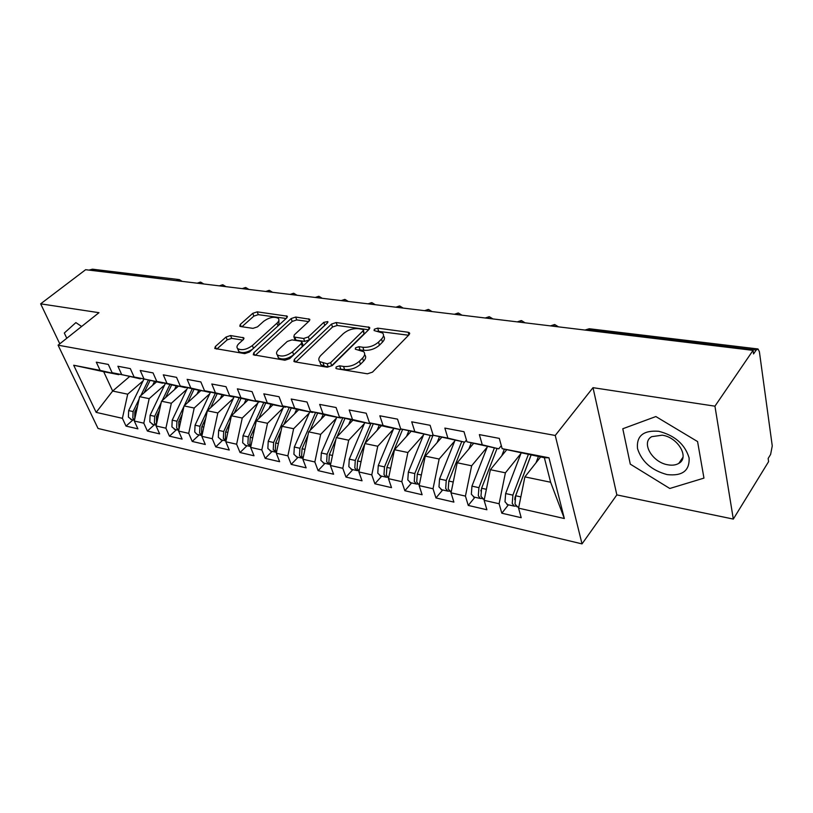 <?xml version="1.0" encoding="UTF-8"?>
<svg xmlns="http://www.w3.org/2000/svg" width="813" height="813" viewBox="0 0 813 813"><rect width="100%" height="100%" fill="white"/><g stroke="black" fill="none" stroke-linecap="round" stroke-linejoin="round"><path stroke-width="1.22" d="M336.186 366.958L335.921 368.411L336.694 368.746L367.425 373.807L372.486 372.141L409.132 334.671L409.427 332.781L408.167 332.253L377.689 328.137L374.326 329.245L374.082 330.545L382.598 333.005C384.112 334.682 383.756 336.704 381.51 339.082L378.492 342.11C374 345.962 368.787 347.679 362.862 347.263L358.96 346.684L355.555 347.812L355.301 349.184L363.696 351.704C365.291 353.452 364.905 355.586 362.547 358.096L359.437 361.226C354.814 365.2 349.519 366.937 343.564 366.45L339.651 365.82L336.186 366.958M230.567 335.535L226.055 337.029L215.333 346.541L214.764 348.472L244.703 353.625L249.367 352.08L286.725 317.954L287.202 316.166L257.223 311.846L252.792 313.32L240.323 324.367L239.794 326.186L240.668 326.552L252.965 328.361L257.487 326.867L263.697 321.277C269.377 317.294 274.235 316.308 278.27 318.34C279.418 319.611 278.991 321.216 276.979 323.147L252.376 345.555C246.624 349.661 241.715 350.677 237.63 348.614C236.41 347.242 236.888 345.515 239.063 343.452L243.229 339.702L243.758 337.812L230.567 335.535L231.685 338.371L227.173 339.864L216.847 349.041M714.942 406.175L593.002 387.669L616.843 494.893L733.316 519.08L714.942 406.175L753.051 350.373L753.549 353.929L756.202 350.037L587.596 329.722L587.108 330.312M593.002 387.669L555.238 435.463L58.079 345.179L98.973 312.69L40.65 303.838L85.629 269.703L753.051 350.373M294.357 359.407L293.899 361.439L294.906 361.876L327.314 367.212L332.243 365.586L369.183 329.214L369.539 327.354L336.186 322.527L331.521 324.072L294.357 359.407L295.282 361.937M284.896 360.23L253.28 354.783L253.798 352.801L291.145 318.554L295.688 317.05L309.631 319.214L309.184 321.023L294.326 334.865L293.869 336.755L294.865 337.171L303.645 338.472L308.34 336.928L323.767 322.365L327.761 321.592L327.466 322.863L289.682 358.655L284.896 360.23M555.238 435.463L582.027 543.887L98.038 428.471L58.079 345.179M564.344 518.531L518.572 508.155L524.903 476.885L550.625 482.241L564.344 518.531L548.958 457.78L502.139 448.664L499.304 438.39L479.355 434.609L482.272 444.802L466.967 441.815L463.999 431.713L444.853 428.085L447.882 438.105L433.187 435.24L430.107 425.301L411.713 421.815L414.843 431.673L400.718 428.918L397.537 419.142L379.844 415.789L383.075 425.484L369.488 422.831L366.216 413.217L349.194 409.996L352.507 419.528L339.417 416.978L336.064 407.516L319.672 404.417L323.066 413.797L310.454 411.337L307.029 402.018L291.227 399.031L294.702 408.268L282.538 405.9L279.042 396.724L263.808 393.848L267.335 402.943L255.607 400.657L252.05 391.622L237.355 388.848L240.943 397.801L229.612 395.596L226.004 386.693L211.807 384.01L215.445 392.842L204.51 390.707L200.852 381.937L187.142 379.346L190.821 388.045L180.252 385.982L176.543 377.344L163.291 374.834L167.011 383.411L156.787 381.419L153.047 372.903L140.222 370.474L143.992 378.929L134.094 376.998L130.314 368.604L117.905 366.257L121.706 374.59L112.123 372.72L108.322 364.437L96.3 362.171L100.121 370.382L118.789 374.661L103.698 371.714L112.651 391.053L127.702 394.183L143.108 380.84M508.41 504.822L501.824 513.216L521.204 517.708L518.572 508.155M501.824 513.216L499.111 503.745L484.131 500.341L490.381 469.701L506.682 449.782M474.914 497.241L468.247 505.432L486.896 509.761L484.131 500.341M468.247 505.432L465.432 496.103L451.022 492.83L457.191 462.78L473.593 443.431M442.679 489.954L435.951 497.942L453.888 502.109L451.022 492.83M435.951 497.942L433.024 488.755L419.152 485.605L425.25 456.134L441.744 437.303M411.622 482.932L404.844 490.737L422.12 494.741L419.152 485.605M404.844 490.737L401.825 481.682L388.462 478.654L394.488 449.731L411.053 431.398M381.704 476.164L374.874 483.786L391.52 487.648L388.462 478.654M374.874 483.786L371.775 474.863L358.899 471.947L364.844 443.552L381.46 425.687M352.842 469.64L345.982 477.089L362.039 480.808L358.899 471.947M345.982 477.089L342.801 468.298L330.383 465.483L336.257 437.607L352.913 420.179M324.997 463.339L318.107 470.625L333.594 474.213L330.383 465.483M318.107 470.625L314.844 461.957L302.863 459.243L308.666 431.855L325.363 414.854M298.107 457.262L291.186 464.386L306.145 467.851L302.863 459.243M291.186 464.386L287.873 455.839L276.298 453.217L282.03 426.317L298.737 409.711M272.121 451.388L265.18 458.359L279.631 461.703L276.298 453.217M265.18 458.359L261.816 449.935L250.628 447.394L256.288 420.951L273.016 404.732M247.01 445.707L240.048 452.526L254.022 455.768L250.628 447.394M240.048 452.526L236.624 444.223L225.811 441.774L231.41 415.778L248.138 399.905M222.711 440.209L215.75 446.896L229.256 450.026L225.811 441.774M215.75 446.896L212.274 438.705L201.817 436.327L207.345 410.768L224.093 395.209M199.195 434.884L192.224 441.439L205.303 444.477L201.817 436.327M192.224 441.439L188.718 433.359L178.586 431.063L184.053 405.911L200.821 390.667M176.421 429.742L169.45 436.164L182.112 439.101L178.586 431.063M169.45 436.164L165.903 428.187L156.096 425.961L161.492 401.216L178.271 386.266M154.368 424.752L147.397 431.042L159.663 433.888L156.096 425.961M147.397 431.042L143.81 423.177L134.308 421.022L139.643 396.673L156.411 381.998M132.976 419.915L126.015 426.093L137.905 428.847L134.308 421.022M126.015 426.093L122.407 418.319L96.158 412.374L73.688 365.24L100.121 370.382M140.73 378.523L112.123 372.72M121.706 374.59L140.334 378.858M129.45 376.693L112.651 391.053L96.158 412.374M122.407 418.319L127.702 394.183M162.976 382.842L134.094 376.998M143.992 378.929L162.57 383.197M139.643 396.673L149.175 398.655L164.633 385.016M143.81 423.177L149.175 398.655M185.953 387.303L175.344 385.697L156.787 381.419M167.011 383.411L185.537 387.689M161.492 401.216L171.33 403.268L186.827 389.325M165.903 428.187L171.33 403.268M209.703 391.917L198.728 390.26L180.252 385.982M190.821 388.045L209.266 392.313M184.053 405.911L194.205 408.024L209.744 393.777M188.718 433.359L194.205 408.024M234.256 396.683L222.904 394.976L204.51 390.707M215.445 392.842L233.798 397.11M207.345 410.768L217.833 412.943L233.412 398.36M212.274 438.705L217.833 412.943M259.652 401.602L259.184 402.059L247.904 399.854L229.612 395.596M240.943 397.801L259.184 402.059M231.41 415.778L242.254 418.034L257.853 403.085M236.624 444.223L242.254 418.034M285.942 406.703L285.454 407.191L273.778 404.904L255.607 400.657M267.335 402.943L285.454 407.191M256.288 420.951L267.507 423.288L283.137 407.974M261.816 449.935L267.507 423.288M313.168 411.978L312.659 412.496L300.566 410.138L282.538 405.9M294.702 408.268L312.659 412.496M282.03 426.317L293.635 428.725L309.275 413.024M287.873 455.839L293.635 428.725M341.389 417.445L340.85 418.004L328.32 415.555L310.454 411.337M323.066 413.797L340.85 418.004M308.666 431.855L320.678 434.366L336.338 418.238M314.844 461.957L320.678 434.366M370.647 423.116L370.088 423.705L357.09 421.175L339.417 416.978M352.507 419.528L370.088 423.705M336.257 437.607L348.706 440.199L364.356 423.634M342.801 468.298L348.706 440.199M401.022 428.99L400.433 429.63L386.947 426.998L369.488 422.831M383.075 425.484L400.433 429.63M364.844 443.552L377.75 446.246L393.401 429.213M371.775 474.863L377.75 446.246M432.983 434.599L431.937 435.778L400.718 428.918M414.843 431.673L431.937 435.778M394.488 449.731L407.882 452.516L423.502 434.996M401.825 481.682L407.882 452.516M466.459 440.097L464.68 442.17L433.187 435.24M447.882 438.105L464.68 442.17M425.25 456.134L439.152 459.03L454.752 440.971M433.024 488.755L439.152 459.03M501.316 445.687L498.735 448.817L466.967 441.815M482.272 444.802L498.735 448.817M457.191 462.78L471.642 465.788L487.19 447.16M465.432 496.103L471.642 465.788M733.316 519.08L768.59 461.642L768.153 458.451L770.612 454.447L772.259 445.91L759.393 351.724L758.021 348.97L756.202 350.037M548.958 457.78L544.354 457.729L502.139 448.664M490.381 469.701L505.401 472.82L520.899 453.583M499.111 503.745L505.401 472.82M89.379 270.16L92.296 269.174L178.809 279.54M40.65 303.838L59.786 343.828M616.843 494.893L582.027 543.887M630.288 464.142L669.8 488.481L703.956 478.115L697.574 441.571L655.867 416.551L622.788 428.756L630.288 464.142L622.788 428.756L655.867 416.551L697.574 441.571L703.956 478.115L669.8 488.481L630.288 464.142M64.308 333.025L66.788 338.259L64.308 333.025L75.883 322.598L64.308 333.025M81.625 326.47L75.883 322.598L81.625 326.47M550.625 482.241L544.354 457.729M524.903 476.885L540.584 456.987M73.688 365.24L103.698 371.714M552.301 326.104L554.822 324.6L558.47 326.856M518.958 322.08L521.519 320.607L525.096 322.822M486.835 318.198L489.426 316.765L492.942 318.93M455.859 314.448L458.481 313.056L461.936 315.19M425.982 310.84L428.624 309.479L432.028 311.572M397.13 307.355L399.803 306.023L403.157 308.076M369.275 303.981L371.958 302.68L375.26 304.712M342.344 300.729L345.047 299.458L348.299 301.45M316.298 297.578L319.021 296.339L322.222 298.3M291.095 294.54L293.828 293.32L296.999 295.251M266.705 291.593L269.438 290.393L272.568 292.294M243.077 288.737L245.821 287.568L248.91 289.438M220.171 285.963L222.925 284.824L225.984 286.664M197.966 283.28L200.72 282.162L203.748 283.981M338.787 369.092L344.61 369.509C350.566 370.006 355.85 368.269 360.454 364.285L359.437 361.226M364.631 354.529L364.702 354.753C366.297 356.511 365.921 358.645 363.563 361.165L360.454 364.285M383.472 335.769L383.563 336.033C385.077 337.71 384.722 339.743 382.486 342.121L379.478 345.159C374.996 349.011 369.793 350.728 363.868 350.301L358.34 349.864M408.563 335.241L377.344 331.226M368.614 329.773L337.192 325.464L332.527 327.009L295.82 362.029M327.202 363.797L330.637 362.669L363.076 330.83L363.33 329.529L358.523 328.645C352.801 328.279 347.73 329.956 343.299 333.665L321.064 355.179C318.594 357.72 318.147 359.874 319.743 361.643L327.202 363.797L328.259 366.826L331.694 365.698L330.637 362.669M363.523 330.098L364.061 333.828L331.694 365.698M319.875 362.029L320.81 364.661L324.224 366.165L323.168 363.137M328.259 366.826L324.224 366.165M255.292 355.362L292.182 321.43L291.145 318.554M308.615 321.552L296.725 319.926L292.182 321.43M294.672 338.96L295.922 340.098L304.692 341.409L309.387 339.864L324.783 325.281L323.767 322.365M325.383 324.844L324.783 325.281M278.544 349.58C276.42 351.673 275.993 353.431 277.263 354.864C281.603 357.09 286.704 356.074 292.578 351.795L301.308 343.553L301.755 341.633L300.749 341.206L291.969 339.885L287.294 341.43L278.544 349.58M277.761 355.251L278.371 357.811C282.7 360.047 287.802 359.031 293.656 354.753L292.578 351.795M302.03 342.364L302.822 344.57L302.375 346.501L293.656 354.753M242.792 340.098L231.685 338.371M238.219 349.051L238.758 351.49C242.162 353.462 246.685 352.761 252.325 349.377M278.92 325.078L278.9 320.048M286.156 318.483L258.28 314.661L253.849 316.125L241.918 326.735M531.062 455.128L515.666 495.757L515.005 504.04L517.617 506.906M531.011 455.117L515.056 497.21L514.741 499.67M528.287 454.589L512.891 495.137L512.231 503.41L514.182 506.123L516.001 506.052M507.637 504.649L504.995 501.784L505.645 493.552L521.052 453.176M536.041 462.76L538.379 456.56M497.038 448.491L481.591 488.257L480.971 496.387L483.664 499.223M481.011 490.107L480.839 490.91M494.365 447.963L478.928 487.668L478.308 495.788L480.32 498.471L482.079 498.45M474.06 497.048L471.347 494.223L471.957 486.133L487.404 446.611M501.794 455.758L504.324 449.203M464.294 442.099L448.817 481.042L448.237 489.02L450.991 491.835M461.723 441.591L446.246 480.473L445.676 488.45L447.739 491.103L449.447 491.123M441.754 489.741L438.979 486.936L439.548 478.999L455.026 440.29M468.837 449.05L471.276 442.872M433.126 435.036L417.272 474.101L416.723 481.936L418.837 484.558M430.28 435.463L414.793 473.552L414.254 481.377L416.368 484.009L418.024 484.06M410.636 482.709L407.811 479.934L408.339 472.14L423.827 434.203M437.109 442.597L439.467 436.754M402.638 429.376L386.876 467.414L386.368 475.107L388.523 477.709M399.986 429.549L384.498 466.886L383.99 474.579L386.145 477.17L387.75 477.251M380.657 475.93L377.771 473.176L378.269 465.514L393.766 428.329M406.53 436.398L408.817 430.86M667.107 474.589C682.371 476.276 689.698 470.707 689.109 457.902C684.953 444.294 674.82 435.433 658.723 431.286C643.429 430.118 636.355 435.89 637.514 448.583C641.701 461.682 651.569 470.351 667.107 474.589M667.93 464.812C672.26 465.585 675.888 465.097 678.804 463.38C689.831 457.607 677.991 437.262 662.229 435.189L651.721 436.662C640.725 442.536 652.331 462.495 667.93 464.812M364.752 443.989L357.578 460.961L357.11 468.532L359.092 471.012M371.043 423.207L355.281 460.463L354.814 468.014L356.998 470.575L358.563 470.686M351.744 469.386L348.818 466.662L349.285 459.142L364.773 422.669M373.299 423.746L365.007 443.37M377.049 430.433L379.264 425.169M335.82 439.63L329.326 454.752L328.879 462.18L330.586 464.467M342.812 417.791L327.1 454.254L326.663 461.682L328.889 464.223L330.403 464.345M323.848 463.075L320.881 460.382L321.318 452.983L336.785 417.211M344.997 418.309L337.06 436.754M348.604 424.691L350.759 419.671M307.934 435.28L302.05 448.746L301.633 456.052L303.097 458.136M315.566 412.547L299.906 448.268L299.489 455.575L301.745 458.085L303.076 458.247M296.908 456.987L293.91 454.315L294.316 447.038L309.753 411.927M317.67 413.045L310.058 430.443M321.145 419.152L323.239 414.356M281.034 430.971L275.698 442.943L275.312 450.138L276.552 451.998M289.235 407.476L273.635 442.496L273.249 449.67L276.481 452.333M270.881 451.103L267.853 448.461L268.229 441.307L283.646 406.835M291.278 407.953L283.961 424.386M294.621 413.807L296.654 409.224M255.058 426.693L250.241 437.343L249.886 444.416L250.912 446.042M263.788 402.577L248.239 436.906L247.884 443.969L250.8 446.571M245.729 445.412L242.66 442.8L243.016 435.758L258.392 401.907M265.76 403.035L258.727 418.593M268.971 408.644L270.953 404.254M229.967 422.475L225.628 431.927L225.292 438.888L226.136 440.28M239.174 397.821L223.697 431.5L223.351 438.451L225.984 440.971M221.39 439.914L218.311 437.323L218.636 430.392L234.124 396.805M241.075 398.268L234.307 413.024M244.174 403.665L246.105 399.437M205.709 418.319L201.807 426.683L201.492 433.542L202.163 434.691M215.343 393.228L199.937 426.276L199.622 433.116L201.99 435.524L197.081 434.406L194.734 432.018L195.049 425.199L210.526 392.11M197.844 434.579L197.081 434.406M217.193 393.655L210.658 407.679M220.181 398.848L222.071 394.783M182.244 414.224L178.758 421.612L178.972 429.274M183.941 406.409L176.939 421.215L176.655 427.953L178.769 430.229M175.049 429.427L171.919 426.886L172.204 420.169L187.61 387.689M192.285 388.766L184.277 405.707M194.073 389.183L187.762 402.537M196.949 394.183L198.789 390.27M159.541 410.209L156.431 416.703L156.523 424.03M161.157 402.77L154.673 416.317L154.399 422.953L156.289 425.087M152.956 424.427L149.816 421.917L150.08 415.301L165.405 383.401M169.937 384.447L162.204 400.585M171.665 384.844L165.578 397.577M174.439 389.681L176.258 385.87M137.549 406.256L134.795 411.937L134.765 418.929M139.094 399.183L133.088 411.561L132.834 418.095L134.511 420.087M131.543 419.589L128.393 417.099L128.647 410.585L143.881 379.244M148.281 380.26L140.812 395.657M149.958 380.647L144.064 392.801M152.631 385.311L154.419 381.612M757.635 348.919L589.669 328.787L585.086 330.068M176.431 280.678L89.908 269.743M178.789 280.963L176.97 280.241L179.348 279.611L182.183 281.369M555.523 326.491L552.799 325.525L550.564 325.891M522.098 322.456L519.466 321.511L517.322 321.877M489.893 318.564L487.343 317.639L485.29 318.005M458.847 314.814L456.378 313.909L454.406 314.275M428.898 311.196L426.5 310.312L424.61 310.678L428.268 309.438M399.986 307.7L397.659 306.836L395.85 307.192M372.059 304.326L369.803 303.473L368.055 303.838M345.068 301.064L342.873 300.231L341.196 300.597L344.682 299.428M318.96 297.904L316.826 297.091L315.22 297.456L318.645 296.308M293.706 294.855L291.633 294.052L290.089 294.418M269.255 291.897L267.243 291.115L265.749 291.471M245.577 289.032L243.605 288.269L242.183 288.625M222.63 286.257L220.709 285.505L219.337 285.861L222.538 284.784M200.374 283.574L198.504 282.833L197.183 283.188L200.344 282.121M344.61 369.509L343.564 366.45M363.563 361.165L362.547 358.096M359.976 349.712L358.96 346.684M363.868 350.301L362.862 347.263M379.478 345.159L378.492 342.11M382.486 342.121L381.51 339.082M378.655 331.145L377.689 328.137M408.959 334.834L408.167 332.253M340.708 368.868L339.651 365.82M332.527 327.009L331.521 324.072M337.192 325.464L336.186 322.527M369.143 329.245L368.38 326.877M364.061 333.828L363.076 330.83M254.743 355.271L253.798 352.801M296.725 319.926L295.688 317.05M309.346 320.871L308.615 318.798M295.922 340.098L294.865 337.171M304.692 341.409L303.645 338.472M309.387 339.864L308.34 336.928M302.375 346.501L301.308 343.553M243.605 339.316L242.874 337.425M253.453 348.35L252.376 345.555M278.005 325.922L276.979 323.147M241.197 326.633L240.323 324.367M253.849 316.125L252.792 313.32M258.28 314.661L257.223 311.846M286.948 317.741L286.237 315.769M216.299 348.95L215.333 346.541M227.173 339.864L226.055 337.029M512.891 495.137L505.645 493.552M520.848 496.895L515.666 495.757M478.928 487.668L471.957 486.133M486.387 489.304L481.591 488.257M446.246 480.473L439.548 478.999M453.237 482.018L448.817 481.042M414.793 473.552L408.339 472.14M421.347 474.995L417.272 474.101M384.498 466.886L378.269 465.514M390.636 468.237L386.876 467.414M355.281 460.463L349.285 459.142M361.033 461.723L357.578 460.961M327.1 454.254L321.318 452.983M332.497 455.443L329.326 454.752M299.906 448.268L294.316 447.038M304.946 449.386L302.05 448.746M273.635 442.496L268.229 441.307M278.361 443.532L275.698 442.943M248.239 436.906L243.016 435.758M252.66 437.882L250.241 437.343M223.697 431.5L218.636 430.392M227.823 432.414L225.628 431.927M199.937 426.276L195.049 425.199M203.799 427.13L201.807 426.683M176.939 421.215L172.204 420.169M180.557 422.008L178.758 421.612M154.673 416.317L150.08 415.301M158.037 417.059L156.431 416.703M133.088 411.561L128.647 410.585M136.228 412.252L134.795 411.937M589.273 328.737L584.984 330.058M550.482 325.891L554.486 324.57M517.261 321.877L521.174 320.576M485.259 318.005L489.08 316.735M454.386 314.275L458.126 313.025M395.86 307.202L399.447 305.983M368.076 303.838L371.602 302.649M290.129 294.418L293.452 293.29M265.79 291.481L269.062 290.363M242.213 288.625L245.445 287.528M409.711 333.686L409.427 332.781M369.803 328.178L369.539 327.354M320.81 364.661L319.743 361.643M309.875 319.905L309.631 319.214M294.936 339.671L293.869 336.755M327.934 322.1L327.761 321.592M278.371 357.811L277.263 354.864M244.002 338.432L243.758 337.812M238.758 351.49L237.63 348.614M287.436 316.816L287.202 316.166M518.765 507.16L516.956 506.753M514.182 506.123L506.966 504.497M484.324 499.375L482.983 499.07M480.32 498.471L473.369 496.895M451.215 491.885L450.3 491.682M447.739 491.103L441.053 489.589M416.368 484.009L409.925 482.546M386.145 477.17L379.935 475.768M682.961 457.272L678.804 463.38M356.998 470.575L351.013 469.223M328.889 464.223L323.107 462.912M301.745 458.085L296.166 456.815M275.526 452.15L270.129 450.93M250.18 446.418L244.967 445.239M225.679 440.88L220.638 439.742M178.758 430.27L174.277 429.254M156.269 425.179L152.183 424.254M134.48 420.25L130.771 419.417"/></g></svg>
